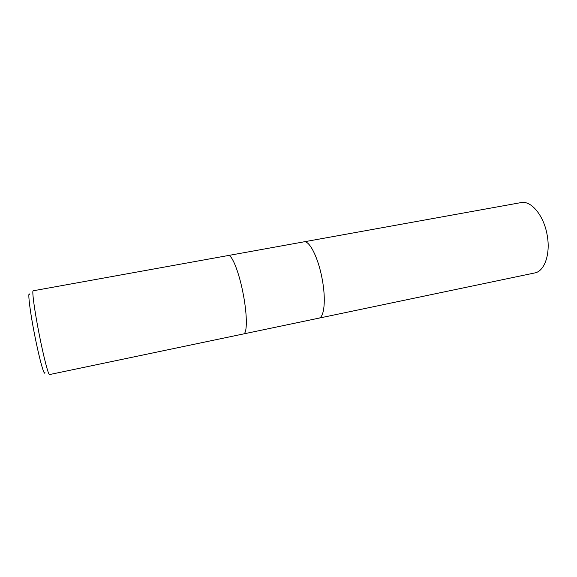<?xml version="1.0" encoding="UTF-8"?>
<svg xmlns="http://www.w3.org/2000/svg" width="577" height="577" viewBox="0 0 577 577"><rect width="100%" height="100%" fill="white"/><g stroke="black" fill="none" stroke-linecap="round" stroke-linejoin="round"><path stroke-width="0.87" d="M228.211 255.532C231.925 254.205 239.311 272.777 243.357 294.768C247.36 315.677 247.244 333.715 243.508 333.939L49.535 374.567C48.446 375.403 43.664 357.098 39.272 334.682C34.598 311.162 31.785 290.325 33.192 290.786L228.211 255.532C231.925 254.205 239.311 272.777 243.357 294.768C247.36 315.677 247.244 333.715 243.508 333.939M318.829 318.165C324.26 317.566 326.092 299.672 322.233 279.34C318.417 257.948 309.452 240.212 303.935 241.842C309.452 240.212 318.417 257.948 322.233 279.34C326.092 299.672 324.26 317.566 318.829 318.165L243.53 333.932M29.737 294.458C27.415 290.108 29.831 310.729 34.757 335.468C39.395 359.132 44.443 377.055 44.948 372.468M303.978 241.835L521.002 202.606C531.1 200.212 544.01 215.647 547.205 235.337C550.667 254.01 544.479 271.385 534.72 272.95L318.865 318.158M303.935 241.842L228.24 255.532"/></g></svg>

